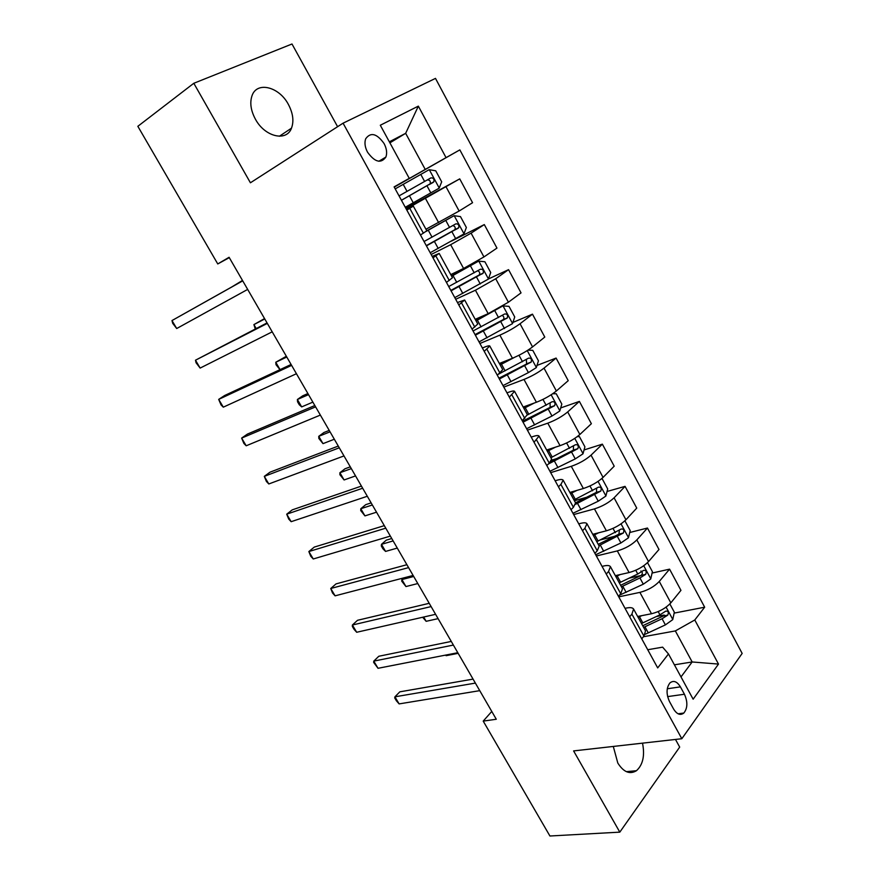 <?xml version="1.0" encoding="UTF-8"?>
<svg xmlns="http://www.w3.org/2000/svg" width="880" height="880" viewBox="0 0 880 880"><rect width="100%" height="100%" fill="white"/><g stroke="black" fill="none" stroke-linecap="round" stroke-linejoin="round"><path stroke-width="1.32" d="M255.409 119.174C264.858 136.939 286.583 141.977 291.489 128.172C294.074 121.154 293.029 113.234 288.376 104.412C279.202 86.724 256.861 81.015 251.999 95.766C249.667 102.751 250.8 110.55 255.409 119.174M613.294 746.438L617.804 763.037C623.579 772.167 629.805 774.719 636.46 770.704C642.95 764.797 644.974 755.612 642.521 743.149M367.532 152.185C374.803 162.206 380.919 163.834 385.88 157.08C387.288 153.109 386.694 148.61 384.098 143.572C376.838 133.474 370.689 131.868 365.673 138.787C364.331 142.736 364.947 147.213 367.532 152.185M337.601 126.698L291.995 44L193.809 83.281L137.841 126.313L217.756 263.945L229.295 257.642M742.159 653.422L435.49 78.386L343.068 123.178L681.824 738.727L742.159 653.422M681.824 738.727L573.606 750.915L619.806 832.139L679.69 747.087L675.477 739.442M491.777 711.458L483.208 721.105L496.287 719.257L229.086 257.279L217.756 263.945M684.442 694.243L680.405 686.862C677.039 681.439 673.563 680.119 669.955 682.902C666.27 687.775 666.127 694.001 669.504 701.58L673.596 709.038C676.907 714.329 680.317 715.66 683.837 713.053C687.643 708.18 687.841 701.91 684.442 694.243L667.623 696.608M680.999 676.929L692.164 661.969L675.345 630.927L694.782 619.982L704.671 607.2L459.844 149.875L394.24 187.132M694.782 619.982L718.498 664.081L693.143 699.204L668.481 653.961L662.629 647.152L647.724 649.737M394.152 186.989L409.255 178.365L394.108 186.89L657.69 667.909L668.481 653.961M409.255 178.365L380.303 125.235L418.341 106.128L446.05 157.641L459.844 149.875M619.806 832.139L549.923 836L483.208 721.105M193.809 83.281L250.415 182.787L343.068 123.178M674.399 664.818L692.164 661.969L718.498 664.081M406.824 210.1L413.325 206.129L406.582 209.66M432.993 257.851L439.175 253.407L432.201 256.421M458.788 304.931L464.662 300.025L457.468 302.522M484.22 351.351L489.797 346.005C489.346 345.499 487.388 345.95 483.923 347.369L482.394 348.007M509.311 397.122L514.58 391.347C514.052 390.687 512.028 390.995 508.519 392.282L506.968 392.865M534.05 442.277L539.033 436.073C538.417 435.248 536.327 435.424 532.785 436.59L531.223 437.118M558.448 486.805L560.901 484.418L563.156 480.194C562.452 479.226 560.307 479.259 556.721 480.304L555.148 480.788M582.516 530.728L584.892 528.253L586.949 523.721C586.168 522.599 583.968 522.511 580.349 523.435L578.754 523.864M606.254 574.057L608.553 571.483L610.434 566.665C609.565 565.4 607.31 565.18 603.658 566.005L602.052 566.379M629.684 616.803L631.906 614.141L633.589 609.037C632.665 607.64 630.344 607.288 626.659 608.003L625.042 608.333M389.906 142.846L405.658 133.32L389.345 141.823M643.412 636.746L675.345 630.927M637.648 616.462L651.508 613.745C659.494 611.743 665.929 608.113 670.835 602.855L680.955 590.348L669.57 569.162L652.091 573.056M618.75 596.86L639.892 592.383C647.845 590.282 654.302 586.641 659.274 581.46L669.57 569.162M615.34 575.652L629.09 572.55C637.021 570.35 643.5 566.687 648.538 561.583L658.988 549.483L647.46 528.033L629.728 532.51M596.354 555.984L617.309 550.913C625.218 548.603 631.73 544.94 636.823 539.913L647.46 528.033M592.746 534.314L606.375 530.805C614.251 528.407 620.785 524.733 625.944 519.772L636.746 508.101L625.064 486.365L607.046 491.48M573.672 514.58L594.44 508.893C602.305 506.385 608.85 502.689 614.086 497.816L625.064 486.365M569.855 492.448L583.363 488.521C591.195 485.914 597.762 482.207 603.064 477.411L614.207 466.18L602.371 444.158L584.045 449.955M550.693 472.648L571.274 466.312C579.073 463.595 585.662 459.877 591.041 455.158L602.371 444.158M546.656 450.01L560.043 445.676C567.82 442.86 574.431 439.131 579.865 434.489L591.371 423.709L579.381 401.401L560.692 407.935M527.406 430.155L547.789 423.17C555.544 420.244 562.166 416.493 567.688 411.939L579.381 401.401M523.16 407.033L536.404 402.259C544.126 399.223 550.781 395.461 556.369 390.984L568.227 380.666L556.083 358.072L536.987 365.431M503.811 387.101L523.996 379.445C531.685 376.299 538.362 372.526 544.016 368.137L556.083 358.072M499.345 363.473L512.457 358.248C520.124 354.992 526.823 351.219 532.554 346.907L544.786 337.062L532.477 314.16L512.908 322.443M479.908 343.486L499.873 335.137C507.507 331.76 514.228 327.965 520.036 323.752L532.477 314.16M475.211 319.33L488.18 313.654L508.409 302.225L521.037 292.875L508.552 269.665L488.422 278.971M455.686 299.277L475.431 290.224L495.726 278.751L508.552 269.665M450.758 274.593L463.584 268.455L483.945 256.938L496.958 248.094L484.308 224.576L451.44 241.12M431.134 254.474L450.659 244.695L471.086 233.145L484.308 224.576M425.964 229.24L459.14 211.035L472.56 202.708L459.734 178.871L405.845 208.318M406.252 209.066L459.734 178.871M394.196 187.055L425.227 169.422L405.658 133.32L418.341 106.128M641.74 638.814L643.929 636.108L645.524 630.861L633.589 609.037M704.671 607.2L674.135 613.118M664.18 615.043L656.271 616.572M557.216 458.436L551.606 460.207M586.982 497.167L574.387 500.742M614.834 536.261L600.523 539.869M640.959 575.52L629.145 578.149M618.475 596.354L620.741 593.736L622.512 588.775L610.434 566.665M594.902 553.333L597.234 550.803L599.203 546.128L586.949 523.721M570.999 509.718L573.419 507.287L575.575 502.898L563.156 480.194M546.777 465.509L549.263 463.166L551.617 459.096L539.033 436.073M522.214 420.684L527.34 414.678L514.58 391.347M497.31 375.232L502.733 369.666L489.797 346.005M472.054 329.153L477.774 324.016L464.662 300.025M446.446 282.414L452.474 277.739L439.175 253.407M420.475 235.015L426.811 230.802L413.325 206.129M446.05 157.641L425.227 169.422M473.066 679.107L399.828 691.834L394.922 696.817L475.376 683.1M399.124 703.901L396.385 700.766L394.713 697.939L394.922 696.817L399.124 703.901L479.743 690.657M641.806 615.648L638.143 617.353M669.856 603.955L674.333 612.216L672.749 619.63L665.401 624.888L645.161 634.282M643.621 627.374L662.068 618.739L667.777 615.12C668.888 612.249 668.217 610.918 665.786 611.138L659.945 614.845L641.498 623.502M667.777 615.12L663.322 615.978L642.73 625.746M445.742 655.072L446.105 655.688L458.161 653.334M446.105 655.688L445.544 655.105M451.275 641.432L378.796 656.26L373.78 661.122L453.376 645.073M378.026 668.294L373.648 662.398L373.78 661.122L378.026 668.294L457.798 652.718M429.22 603.306L357.533 620.29L352.385 625.02L431.112 606.584M356.686 632.269L354.057 629.332L352.341 626.439L352.385 625.02L356.686 632.269L435.589 614.317M406.901 564.707L336.017 583.902L330.748 588.5L408.584 567.622M335.093 595.837L332.519 592.999L330.748 588.5L335.093 595.837L413.105 575.454M620.279 574.53L615.879 576.631M647.537 562.65L652.399 571.659L650.738 578.974L643.302 584.188L619.476 595.199M621.423 586.784L639.925 577.962L645.689 574.354C646.811 571.417 646.107 570.086 643.588 570.383L637.78 574.013L619.278 582.857M640.915 570.999C642.664 572.198 642.774 573.639 641.267 575.333L620.609 585.299M423.665 617.034L426.14 621.313L438.086 618.64M426.14 621.313L422.675 617.254M598.664 532.796L593.329 535.392M624.91 520.806L630.201 530.574L628.441 537.801L620.917 542.971L595.683 554.752M598.95 545.666L623.348 533.016C624.448 530.057 623.711 528.737 621.148 529.056L596.772 541.695M619.366 530.354L618.926 534.16L598.213 544.324M413.71 576.488L401.907 579.557L405.966 586.553L417.791 583.55M403.711 577.907L401.907 579.557L401.676 581.097L405.966 586.553M577.016 490.358L570.482 493.603M601.359 478.951L602.261 478.896L607.706 488.961L605.858 496.078L598.246 501.204L572.957 513.293M575.586 504.295L600.765 491.106C601.766 488.169 600.996 486.86 598.444 487.168L573.98 499.983M391.754 538.527L386.298 540.133L381.469 544.346L385.572 551.419L397.276 548.075M596.596 488.477L596.486 492.327L575.52 502.821M393.14 540.925L381.469 544.346L381.315 546.018L382.954 548.845L385.572 551.419M384.296 525.646L314.259 547.096L308.858 551.551L385.759 528.176M313.258 558.976L310.739 556.248L308.858 551.551L313.258 558.976L390.346 536.096M548.504 449.416L546.788 450.263M555.467 447.161L547.338 451.264M577.225 436.667L579.403 436.601L584.914 446.809L582.978 453.827L575.267 458.898L549.945 471.284M548.35 464.024L577.885 448.646C578.798 445.742 577.984 444.433 575.454 444.73L550.88 457.732M371.14 502.887L365.75 504.658L360.8 508.739L364.947 515.889L376.53 512.193M573.507 446.061L573.375 450.197L550.737 461.615M372.35 504.977L360.8 508.739L360.723 510.565L364.947 515.889M361.427 486.09L292.248 509.872L286.715 514.184L362.67 488.235M291.159 521.686L288.706 519.068L286.715 514.184L291.159 521.686L367.312 496.265M338.272 446.061L269.973 472.197L264.308 476.366L339.273 447.799M268.807 483.967L266.409 481.459L264.308 476.366L268.807 483.967L343.981 455.928M314.82 405.526L247.434 434.082L241.637 438.097L315.601 406.857M246.191 445.786L243.859 443.399L241.637 438.097L246.191 445.786L320.353 415.085M291.082 364.474L224.631 395.516L218.691 399.388L291.61 365.387M223.3 407.165L221.034 404.888L218.691 399.388L223.3 407.165L296.439 373.725M267.047 322.916L195.481 360.206L267.322 323.4M200.145 368.082L196.086 362.791L195.481 360.206L200.145 368.082L272.206 331.837M527.362 405.515L523.424 407.528M534.27 403.029L523.897 408.375M552.75 393.734L556.237 393.756L561.825 404.096L559.79 411.004L551.991 416.031L526.625 428.725M523.05 422.202L554.686 405.625C555.511 402.743 554.675 401.445 552.156 401.731L527.428 414.953M350.295 466.851L344.96 468.787L339.9 472.736L344.091 479.963L355.542 475.915M550.099 403.095L550.143 407.385L522.511 421.223M351.318 468.611L339.9 472.736L339.9 474.705L344.091 479.963M507.045 360.404L499.752 364.221M514.162 357.544L500.137 364.914M527.945 350.152L532.774 350.339L538.439 360.811L536.305 367.62L528.407 372.603L502.997 385.605M499.378 378.994L531.19 362.032C531.927 359.183 531.047 357.885 528.55 358.149L498.861 373.989M329.219 430.408L323.95 432.509L318.758 436.326L323.004 443.641L334.323 439.23M526.35 359.568L526.603 364.001L498.938 378.191M330.044 431.838L318.758 436.326L318.846 438.449L323.004 443.641M479.05 341.902L512.501 323.653L514.734 316.965L508.992 306.35L502.887 305.91L476.058 320.87M488.752 313.401L475.772 320.342M475.376 335.214L507.364 317.856C508.024 315.04 507.111 313.742 504.625 313.995L473.055 330.979M307.901 393.558L302.698 395.824L297.385 399.498L301.675 406.901L312.862 402.127M502.238 315.48C503.965 316.481 504.339 317.845 503.349 319.572L475.035 334.598M308.539 394.647L297.385 399.498L297.561 401.786L299.266 404.734L301.675 406.901M454.784 297.627L488.378 279.103L490.71 272.525L484.902 261.767L478.643 261.118L451.649 276.232M478.643 261.118L451.462 275.88M451.066 290.84L483.219 273.097C483.791 270.303 482.845 269.016 480.37 269.247L448.712 286.55M286.341 356.279L275.77 362.263L280.049 369.633M477.752 270.831C479.677 271.656 480.183 273.02 479.27 274.945L450.824 290.411M286.781 357.027L275.77 362.263L276.023 364.705L280.005 369.655M430.188 252.747L463.936 233.948L466.367 227.491L460.471 216.59L454.058 215.71L426.14 231.418M454.058 215.71L426.822 230.813M426.426 245.872L458.744 227.722C459.239 224.961 458.26 223.674 455.796 223.883L424.039 241.527M264.539 318.582L253.902 324.599L256.168 328.493M452.826 225.621C455.015 226.171 455.686 227.535 454.85 229.702L426.294 245.63M264.77 318.978L253.902 324.599L255.266 328.955M242.704 280.819L171.985 320.551L242.726 280.863M176.704 328.526L172.7 323.323L171.985 320.551L176.704 328.526L247.676 289.41M405.262 207.262L439.153 188.177L441.694 181.841L435.721 170.786L429.143 169.686L395.197 188.892M401.445 200.288L433.928 181.731C434.346 179.003 433.334 177.727 430.881 177.903L399.036 195.888M242.484 280.445L231.979 286.836M427.24 179.971C429.847 179.905 430.804 181.203 430.1 183.854L401.423 200.244M242.506 280.478L231.847 286.913M639.892 592.383L651.508 613.745M617.309 550.913L629.09 572.55M594.44 508.893L606.375 530.805M571.274 466.312L583.363 488.521M547.789 423.17L560.043 445.676M523.996 379.445L536.404 402.259M499.873 335.137L512.457 358.248M475.431 290.224L488.18 313.654M450.659 244.695L463.584 268.455M425.535 198.55L438.636 222.629M659.274 581.46L670.835 602.855M631.906 614.141L643.929 636.108M608.553 571.483L620.741 593.736M636.823 539.913L648.538 561.583M584.892 528.253L597.234 550.803M614.086 497.816L625.944 519.772M560.901 484.418L573.419 507.287M591.041 455.158L603.064 477.411M536.58 439.989L549.263 463.166M567.688 411.939L579.865 434.489M511.918 394.944L524.788 418.44M544.016 368.137L556.369 390.984M486.915 349.272L499.961 373.098M520.036 323.752L532.554 346.907M461.571 302.962L474.793 327.118M495.726 278.751L508.409 302.225M435.864 255.992L449.273 280.5M471.086 233.145L483.945 256.938M409.783 208.351L423.39 233.211M446.105 186.912L459.14 211.035M667.271 688.776L680.405 686.862M672.782 619.443L666.116 607.134M642.829 622.897L639.463 616.748M648.285 632.896L644.941 626.769M659.945 614.845L658.185 611.6M665.401 624.888L662.068 618.739M650.782 578.787L643.731 565.763M620.609 582.241L617.21 576.015M626.142 592.372L622.754 586.168M637.78 574.013L635.745 570.262M643.302 584.188L639.925 577.962M641.267 575.333L645.689 574.354M628.485 537.614L621.038 523.864M598.103 541.057L594.66 534.754M603.713 551.32L600.281 545.028M615.329 532.664L613.008 528.396M620.917 542.971L617.496 536.657M618.926 534.16L623.304 533.049M605.902 495.902L598.059 481.404M575.311 499.334L571.813 492.943M580.987 509.729L577.511 503.36M592.57 490.765L589.963 485.969M598.246 501.204L594.77 494.813M596.299 492.448L600.644 491.216M583.022 453.651L574.761 438.383M552.211 457.072L548.68 450.604M557.975 467.61L554.444 461.153M569.525 448.327L566.621 442.981M575.267 458.898L571.747 452.419M573.375 450.197L577.676 448.822M559.845 410.828L551.155 394.79M528.814 414.249L525.228 407.693M534.644 424.919L531.08 418.385M546.172 405.317L542.96 399.41M551.991 416.031L548.427 409.464M550.143 407.385L554.4 405.878M536.36 367.455L527.241 350.603M505.109 370.854L501.479 364.21M511.016 381.678L507.397 375.045M522.511 361.735L518.991 355.256M528.407 372.603L524.788 365.948M526.603 364.001L530.827 362.362M512.556 323.488L503.052 305.921M481.074 326.887L477.4 320.155M487.069 337.843L483.395 331.133M498.52 317.57L494.857 310.805M504.504 328.581L500.841 321.838M502.755 320.045L506.935 318.263M488.444 278.938L478.797 261.129M456.731 282.326L453.002 275.495M462.803 293.436L459.085 286.627M474.221 272.811L470.492 265.958M480.282 283.976L476.564 277.134M478.588 275.506L482.713 273.57M463.991 233.783L454.223 215.732M432.047 237.16L428.274 230.241M438.196 248.413L434.434 241.527M449.581 227.447L445.808 220.495M455.73 238.755L451.968 231.825M454.091 230.351L458.172 228.261M439.219 188.012L429.308 169.719M407.033 191.378L403.205 184.36M413.27 202.785L409.453 195.8M424.611 181.456L420.783 174.416M430.837 192.918L427.02 185.9M429.253 184.58L433.29 182.347M279.367 136.257L291.489 128.172M626.373 771.661L636.46 770.704M378.829 161.271L385.88 157.08M678.084 713.79L683.837 713.053M618.992 534.116L623.348 533.016M596.486 492.327L600.765 491.106M573.672 449.988L577.885 448.646M550.55 407.088L554.686 405.625M527.109 363.627L531.19 362.032M503.36 319.583L507.364 317.856M479.27 274.945L483.219 273.097M454.861 229.702L458.744 227.722M430.1 183.854L433.928 181.731"/></g></svg>
